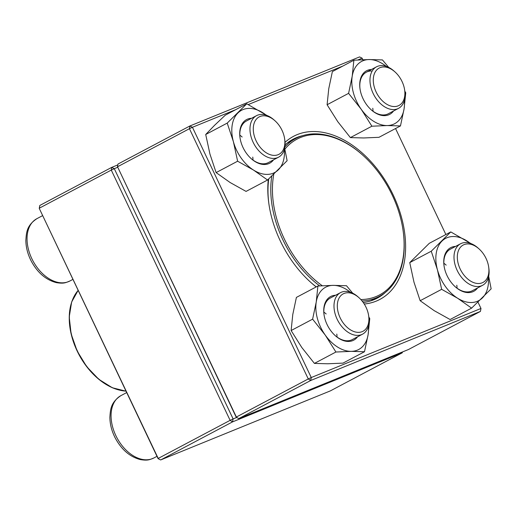 <?xml version="1.0" encoding="UTF-8"?>
<svg xmlns="http://www.w3.org/2000/svg" width="517" height="517" viewBox="0 0 517 517"><rect width="100%" height="100%" fill="white"/><g stroke="black" fill="none" stroke-linecap="round" stroke-linejoin="round"><path stroke-width="0.78" d="M158.086 458.663L160.658 459.956L330.376 390.878L402.271 352.801L232.56 421.878L160.658 459.956L158.086 458.663L39.253 208.403L158.215 458.424L230.117 420.347L111.278 170.08L39.382 208.157L39.809 205.456L111.711 167.379L117.805 164.897M117.559 167.334L114.283 168.671L233.115 418.932L236.663 417.484M114.283 168.671L111.711 167.379L111.278 170.08L114.283 168.671M233.115 418.932L230.117 420.347L232.56 421.878L233.115 418.932M402.433 351.974L402.271 352.801M39.809 205.456L39.253 208.403M368.673 315.893L368.841 317.089A23.511 15.484 -117.9 0 1 362.546 334.163A23.511 15.484 -117.9 0 1 361.616 334.602A23.511 15.484 -117.9 0 1 337.504 319.945A23.511 15.484 -117.9 0 1 340.541 292.616A23.511 15.484 -117.9 0 1 341.472 292.183A23.511 15.484 -117.9 0 1 358.203 297.01L359.102 297.818A21.158 13.933 62.1 0 0 337.401 308.035A21.158 13.933 62.1 0 0 362.171 331.649A21.158 13.933 62.1 0 0 368.673 315.893A21.158 13.933 62.1 0 0 359.102 297.818M284.647 138.931L284.815 140.126A23.511 15.484 -117.9 0 1 278.521 157.207A23.511 15.484 -117.9 0 1 253.136 142.285A23.511 15.484 -117.9 0 1 256.516 115.659A23.511 15.484 -117.9 0 1 274.178 120.047L275.076 120.855A21.158 13.933 62.1 0 0 256.736 118.768A21.158 13.933 62.1 0 0 256.135 140.87A21.158 13.933 62.1 0 0 275.115 155.378A21.158 13.933 62.1 0 0 284.647 138.931A21.158 13.933 62.1 0 0 275.076 120.855M404.656 90.087L404.817 91.283A23.511 15.484 -117.9 0 1 398.523 108.357A23.511 15.484 -117.9 0 1 397.592 108.796A23.511 15.484 -117.9 0 1 373.481 94.139A23.511 15.484 -117.9 0 1 376.525 66.809A23.511 15.484 -117.9 0 1 377.455 66.376A23.511 15.484 -117.9 0 1 394.187 71.204L395.085 72.012A21.158 13.933 62.1 0 0 380.021 67.669A21.158 13.933 62.1 0 0 374.961 89.195A21.158 13.933 62.1 0 0 394.038 106.554A21.158 13.933 62.1 0 0 404.656 90.087A21.158 13.933 62.1 0 0 395.085 72.012M488.681 267.05L488.849 268.245A23.511 15.484 -117.9 0 1 482.555 285.319A23.511 15.484 -117.9 0 1 457.17 270.404A23.511 15.484 -117.9 0 1 460.55 243.772A23.511 15.484 -117.9 0 1 478.212 248.16L479.11 248.974A21.158 13.933 62.1 0 0 457.635 253.479A21.158 13.933 62.1 0 0 472.887 282.282A21.158 13.933 62.1 0 0 488.681 267.05A21.158 13.933 62.1 0 0 486.058 258.448A21.158 13.933 62.1 0 0 479.11 248.974M284.861 146.957A89.331 58.841 -117.9 0 1 295.685 138.517A89.331 58.841 -117.9 0 1 301.954 135.868A89.331 58.841 -117.9 0 1 362.805 155.197L363.251 155.604A88.155 58.066 -117.9 0 1 403.137 230.905A88.155 58.066 -117.9 0 1 360.847 299.55M403.137 230.905L403.221 231.506A89.331 58.841 -117.9 0 1 379.297 296.403A89.331 58.841 -117.9 0 1 362.113 301.01M319.674 285.895A89.331 58.841 -117.9 0 1 271.8 176.103M284.867 149.161A88.155 58.066 -117.9 0 1 303.208 136.527A88.155 58.066 -117.9 0 1 363.251 155.604M322.272 285.739A88.155 58.066 -117.9 0 1 273.797 174.216M236.243 417.277L238.809 418.57L408.527 349.492L480.429 311.415L310.711 380.493L238.809 418.57L236.243 417.277L117.533 166.771L236.366 417.032L308.268 378.955L189.435 128.694L117.533 166.771L117.966 164.063L189.868 125.986L359.58 56.909L362.152 58.201L357.835 59.959M285.035 142.349A92.265 60.773 -117.9 0 1 297.185 134.627A92.265 60.773 -117.9 0 1 396.817 203.304A92.265 60.773 -117.9 0 1 364.252 304.022M316.178 286.929A92.265 60.773 -117.9 0 1 310.562 282.185A92.265 60.773 -117.9 0 1 268.821 203.362A92.265 60.773 -117.9 0 1 268.297 179.347M235.655 109.688L192.434 127.279L311.266 377.539L480.984 308.462L477.999 302.18M445.874 234.531L395.544 128.533M362.869 59.714L362.152 58.201M342.765 66.092L248.257 104.563M302.445 135.713A89.913 59.229 62.1 0 0 296.629 137.58A89.913 59.229 62.1 0 0 293.068 139.241A89.913 59.229 62.1 0 0 285.054 144.863M268.75 178.934A89.913 59.229 62.1 0 0 268.905 203.963M310.11 281.771A89.913 59.229 62.1 0 0 316.268 286.877M363.251 302.516A89.913 59.229 62.1 0 0 377.229 298.16A89.913 59.229 62.1 0 0 385.417 292.383M308.268 378.955L310.711 380.493L311.266 377.539L308.268 378.955M117.966 164.063L117.411 167.01M480.984 308.462L480.429 311.415M189.435 128.694L192.434 127.279L189.868 125.986L189.435 128.694M393.527 111.006A24.68 16.26 -117.9 0 1 371.148 109.759A24.68 16.26 -117.9 0 1 359.987 88.672A24.68 16.26 -117.9 0 1 371.523 69.459M386.27 66.383A35.259 23.226 62.1 0 0 369.138 59.552A35.259 23.226 62.1 0 0 352.206 76.264A35.259 23.226 62.1 0 0 361.215 109.268A35.259 23.226 62.1 0 0 387.155 125.553A35.259 23.226 62.1 0 0 404.081 108.841A35.259 23.226 62.1 0 0 404.359 100.544M388.7 67.397L382.457 59.92L369.138 59.552L353.88 60.211L332.373 71.598L328.76 88.685L327.093 104.738L337.769 121.682L350.39 137.6L363.709 137.968L378.967 137.315L400.468 125.928L404.081 108.841L405.748 92.782L404.798 91.108M350.39 137.6L371.891 126.213L387.155 125.553L400.468 125.928M327.093 104.738L348.594 93.351L361.215 109.268L371.891 126.213M353.88 60.211L352.206 76.264L348.594 93.351M372.776 108.253A23.511 15.484 -117.9 0 1 373.028 111.239M371.361 70.965A23.511 15.484 62.1 0 0 366.359 72.193A23.511 15.484 62.1 0 0 360.026 88.976M370.922 109.552A23.511 15.484 62.1 0 0 388.364 113.74L398.523 108.357M477.553 287.969A24.68 16.26 -117.9 0 1 455.18 286.715A24.68 16.26 -117.9 0 1 444.013 265.635A24.68 16.26 -117.9 0 1 455.555 246.422M470.296 243.345A35.259 23.226 62.1 0 0 466.748 240.812A35.259 23.226 62.1 0 0 441.996 241.058A35.259 23.226 62.1 0 0 437.427 269.764A35.259 23.226 62.1 0 0 457.597 298.219A35.259 23.226 62.1 0 0 482.348 297.973A35.259 23.226 62.1 0 0 488.384 277.5M471.039 243.61L450.798 231.92L429.297 243.307L409.748 262.61L413.981 282.179L420.153 300.72L441.654 289.333L457.597 298.219L471.601 308.138L491.15 288.835L488.681 276.298M420.153 300.72L434.151 310.633L450.1 319.525L471.601 308.138M409.748 262.61L431.249 251.223L437.427 269.764L441.654 289.333M450.798 231.92L431.249 251.223M456.802 285.216A23.511 15.484 -117.9 0 1 457.054 288.195M443.844 263.25A23.511 15.484 -117.9 0 1 446.171 265.131M460.55 243.772L450.391 249.155A23.511 15.484 62.1 0 0 444.058 265.938M454.954 286.508A23.511 15.484 62.1 0 0 472.396 290.703L482.555 285.319M357.551 336.813A24.68 16.26 -117.9 0 1 348.471 341.459A24.68 16.26 -117.9 0 1 335.171 335.565A24.68 16.26 -117.9 0 1 324.004 314.478A24.68 16.26 -117.9 0 1 335.546 295.265M350.287 292.189A35.259 23.226 62.1 0 0 333.161 285.358A35.259 23.226 62.1 0 0 316.23 302.07A35.259 23.226 62.1 0 0 325.238 335.074A35.259 23.226 62.1 0 0 351.172 351.36A35.259 23.226 62.1 0 0 368.104 334.648A35.259 23.226 62.1 0 0 368.382 326.35M312.617 319.157L291.116 330.544L292.784 314.491L296.396 297.404L317.897 286.017L316.23 302.07L312.617 319.157L325.238 335.074L335.914 352.019L351.172 351.36L364.491 351.734L368.104 334.648L369.771 318.588L368.815 316.915M352.723 293.204L346.474 285.727L333.161 285.358L317.897 286.017M291.116 330.544L301.792 347.489L314.414 363.406L327.726 363.774L342.991 363.121L364.491 351.734M314.414 363.406L335.914 352.019M323.836 312.094A23.511 15.484 -117.9 0 1 326.162 313.974M336.8 334.06A23.511 15.484 -117.9 0 1 337.052 337.045M334.945 335.359A23.511 15.484 62.1 0 0 347.392 340.774A23.511 15.484 62.1 0 0 352.387 339.546L362.546 334.163M340.541 292.616L330.382 297.999A23.511 15.484 62.1 0 0 324.049 314.782M273.519 159.85A24.68 16.26 -117.9 0 1 251.146 158.603A24.68 16.26 -117.9 0 1 240.812 141.568A24.68 16.26 -117.9 0 1 239.978 137.516A24.68 16.26 -117.9 0 1 251.52 118.303M266.261 115.226A35.259 23.226 62.1 0 0 262.714 112.693A35.259 23.226 62.1 0 0 237.962 112.939A35.259 23.226 62.1 0 0 233.387 141.645A35.259 23.226 62.1 0 0 253.563 170.099A35.259 23.226 62.1 0 0 278.314 169.854A35.259 23.226 62.1 0 0 284.35 149.387M267.005 115.491L246.764 103.807L227.215 123.104L233.387 141.645L237.62 161.214L253.563 170.099L267.567 180.019L287.116 160.716L284.647 148.179M227.215 123.104L205.714 134.491L214.516 125.36L225.263 115.194L246.764 103.807M205.714 134.491L209.941 154.06L216.119 172.6L230.117 182.52L246.066 191.406L267.567 180.019M216.119 172.6L237.62 161.214M239.81 135.131A23.511 15.484 -117.9 0 1 242.137 137.018M252.768 157.097A23.511 15.484 -117.9 0 1 253.02 160.083M250.919 158.396A23.511 15.484 62.1 0 0 268.355 162.584L278.521 157.207M256.516 115.659L246.357 121.036A23.511 15.484 62.1 0 0 240.024 137.819M126.704 392.565L120.9 395.634A35.259 23.226 62.1 0 0 116.881 437.666A35.259 23.226 62.1 0 0 153.904 457.959L156.981 456.33M42.672 215.602L36.875 218.678A35.259 23.226 62.1 0 0 32.849 260.704A35.259 23.226 62.1 0 0 69.879 280.996L72.955 279.367M78.17 290.36A58.77 38.71 62.1 0 0 75.385 346.442A58.77 38.71 62.1 0 0 118.994 389.98A58.77 38.71 62.1 0 0 126.025 391.136M118.555 389.87A58.415 38.478 -117.9 0 1 72.18 300.752M120.9 395.634C110.741 402.472 110.451 409.193 109.875 417.238C109.94 424.147 111.691 430.997 115.129 437.789C121.437 449.603 129.877 456.879 140.443 459.613C148.095 460.802 149.633 459.665 153.904 457.959M36.875 218.678C26.716 225.509 26.425 232.23 25.85 240.276C25.908 247.184 27.666 254.034 31.104 260.827C37.411 272.646 45.845 279.917 56.418 282.65C64.069 283.839 65.607 282.702 69.879 280.996M376.525 66.809L366.359 72.193M126.051 391.195L112.376 387.776L98.818 379.31L86.682 366.637L77.136 350.985L71.12 333.885L69.22 317.024L71.637 302.018L78.157 290.334M295.685 138.517L287.368 142.925M379.297 296.403L370.98 300.804"/></g></svg>
